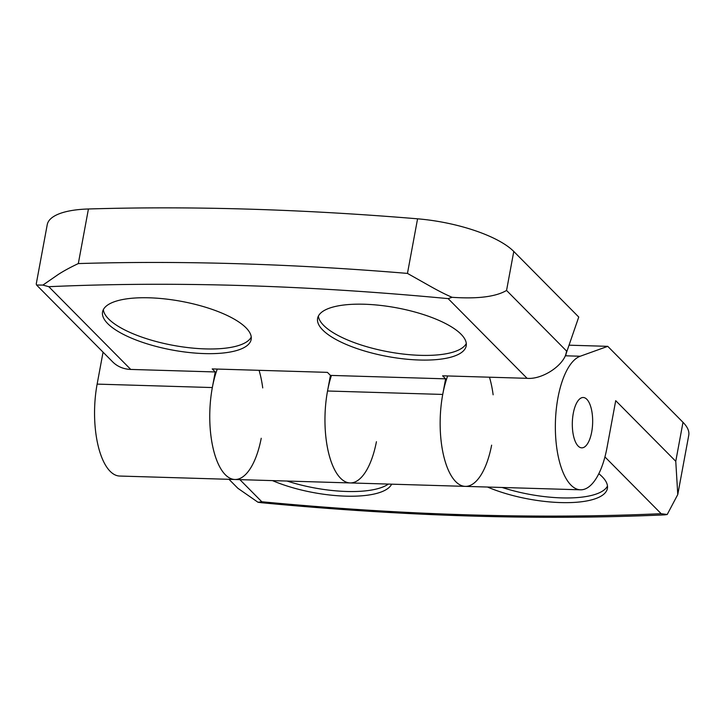 <?xml version="1.0" encoding="UTF-8"?>
<svg xmlns="http://www.w3.org/2000/svg" width="725" height="725" viewBox="0 0 725 725"><rect width="100%" height="100%" fill="white"/><g stroke="black" fill="none" stroke-linecap="round" stroke-linejoin="round"><path stroke-width="1.09" d="M607.487 486.049A75.563 24.759 10.5 0 1 561.585 497.894A75.563 24.759 10.5 0 1 502.117 487.472M591.7 431.973A25.185 10.159 91.7 0 0 583.244 397.499A25.185 10.159 91.7 0 0 573.276 413.377A25.185 10.159 91.7 0 0 581.74 447.851A25.185 10.159 91.7 0 0 591.7 431.973A25.185 10.159 -88.3 0 1 581.74 447.851A25.185 10.159 -88.3 0 1 573.276 413.377A25.185 10.159 -88.3 0 1 583.244 397.499A25.185 10.159 -88.3 0 1 591.7 431.973M598.814 473.715A75.563 24.759 10.5 0 1 607.396 488.46A75.563 24.759 10.5 0 1 560.724 502.579A75.563 24.759 10.5 0 1 487.499 487.037M569.27 345.191L607.758 346.342L682.995 422.303A83.964 27.514 10.5 0 1 688.75 435.308L677.766 494.55L667.208 514.505L664.698 514.868C539.735 520.45 405.375 516.399 261.625 502.733L258.018 502.271L237.882 488.297L228.982 479.307M682.995 422.303L675.763 461.299L677.775 494.55M675.763 461.299L615.715 400.671L607.043 447.47A67.171 27.079 -88.3 0 1 580.48 489.81A67.171 27.079 -88.3 0 1 555.35 427.152A67.171 27.079 -88.3 0 1 580.227 356.238L607.758 346.342M388.373 484.073A75.563 24.759 10.5 0 1 287.073 481.047M391.645 484.173A75.563 24.759 10.5 0 1 272.464 480.612M258.018 502.271L261.807 501.763C404.342 515.248 537.461 519.227 661.164 513.69L604.931 456.922M261.227 438.272A67.171 27.079 -88.3 0 1 234.882 479.488A67.171 27.079 -88.3 0 1 211.555 440.283A67.171 27.079 -88.3 0 1 217.264 369.07M667.208 514.505L661.164 513.69M447.66 375.949A67.171 27.079 91.7 0 0 441.951 447.171A67.171 27.079 91.7 0 0 465.278 486.375A67.171 27.079 91.7 0 0 491.632 445.159M376.429 441.715A67.171 27.079 -88.3 0 1 350.084 482.932A67.171 27.079 -88.3 0 1 327.038 445.413A67.171 27.079 -88.3 0 1 331.452 375.432M466.293 343.487A75.563 24.759 10.5 0 1 401.061 353.791A75.563 24.759 10.5 0 1 323.649 325.38A75.563 24.759 10.5 0 1 318.384 316.073M251.249 337.062A75.563 24.759 10.5 0 1 205.356 348.906A75.563 24.759 10.5 0 1 103.34 309.647M322.779 330.056A75.563 24.759 10.5 0 1 317.604 318.357A75.563 24.759 10.5 0 1 380.063 305.361A75.563 24.759 10.5 0 1 461.018 334.189A75.563 24.759 10.5 0 1 466.202 345.897A75.563 24.759 10.5 0 1 403.743 358.893A75.563 24.759 10.5 0 1 322.779 330.056M149.241 297.803A75.563 24.759 10.5 0 1 251.158 339.472A75.563 24.759 10.5 0 1 204.486 353.592A75.563 24.759 10.5 0 1 102.56 311.931A75.563 24.759 10.5 0 1 149.241 297.803M88.432 208.981L78.318 263.574C70.234 267.398 63.519 271.05 58.172 274.53L42.902 285.079L36.558 285.025L36.25 283.919L47.234 224.677A83.964 27.514 10.5 0 1 88.432 208.981A1259.407 412.643 10.5 0 1 417.573 218.814A83.964 27.514 10.5 0 1 513.78 251.457L578.749 317.042L565.446 355.594C560.198 368.019 540.642 379.61 527.093 378.323L448.159 298.627C305.615 285.133 172.496 281.155 48.793 286.692L130.745 369.433L215.225 371.952L212.217 368.916L327.41 372.36L330.428 375.396L445.621 378.84L442.612 375.804L527.093 378.323M417.573 218.814L407.459 273.407L429.082 285.596C438.009 290.671 445.676 294.567 452.092 297.304C477.666 299.044 495.818 296.761 506.558 290.453L566.606 351.081L565.772 355.603M103.059 352.16L97.132 384.114A67.171 27.079 91.7 0 0 119.679 476.044L234.882 479.488A67.171 27.079 -88.3 0 1 212.334 387.558L215.225 371.952M445.621 378.84L442.73 394.436A67.171 27.079 91.7 0 0 465.278 486.375L580.48 489.81M493.136 394.808A67.171 27.079 91.7 0 0 489.583 377.589M566.606 351.081A33.586 28.692 135.3 0 1 565.446 355.594M452.092 297.304L448.159 298.627M42.902 285.079L48.793 286.692M36.622 285.079L112.665 361.866A33.586 28.692 -44.7 0 0 130.745 369.433M259.178 370.711A67.171 27.079 -88.3 0 1 262.731 387.92M330.428 375.396L327.537 391.002A67.171 27.079 91.7 0 0 350.084 482.932L234.882 479.488M565.346 355.794L580.227 356.238M239.893 479.633L261.807 501.763M513.78 251.457L506.558 290.453M78.318 263.574A1259.407 412.643 10.5 0 1 407.459 273.407M212.334 387.558L97.132 384.114M442.73 394.436L327.537 391.002M350.084 482.932L465.278 486.375"/></g></svg>

